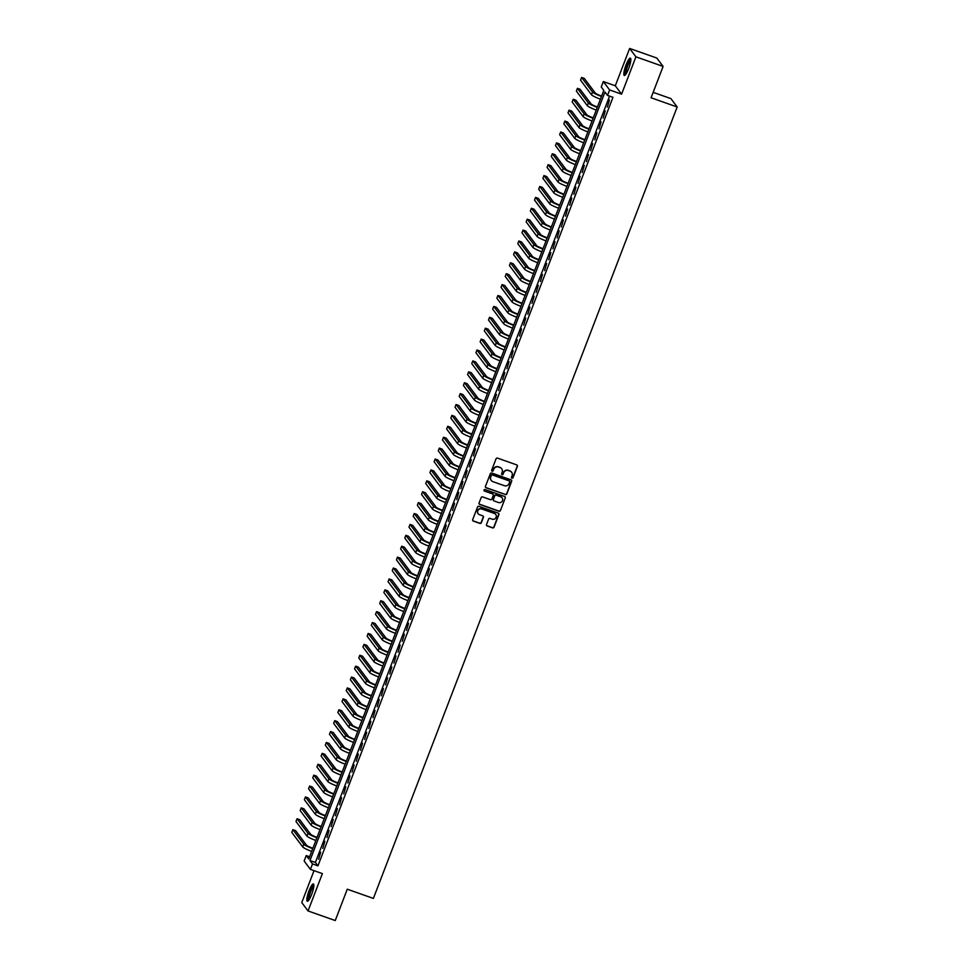 <?xml version="1.0" encoding="UTF-8"?>
<svg xmlns="http://www.w3.org/2000/svg" width="969" height="969" viewBox="0 0 969 969"><rect width="100%" height="100%" fill="white"/><g stroke="black" fill="none" stroke-linecap="round" stroke-linejoin="round"><path stroke-width="1.45" d="M511.995 478.214A0.812 0.787 143.1 0 0 513.037 477.717L517.398 466.355A1.151 1.126 143.1 0 0 516.743 464.902L497.521 458.119A1.151 1.126 143.1 0 0 496.043 458.809L491.683 470.183A0.812 0.787 143.1 0 0 492.131 471.2A0.812 0.787 143.1 0 0 493.173 470.716L493.742 469.238A3.694 3.585 143.1 0 1 498.466 467.022L500.065 467.591A3.694 3.585 143.1 0 1 502.172 472.218L501.603 473.684A0.812 0.787 143.1 0 0 502.063 474.701A0.812 0.787 143.1 0 0 503.105 474.216L503.662 472.751A3.694 3.585 143.1 0 1 508.398 470.522L509.997 471.091A3.694 3.585 143.1 0 1 512.104 475.718L511.535 477.196A0.812 0.787 143.1 0 0 511.995 478.214M511.559 477.826A0.812 0.787 143.1 0 0 512.855 477.499L517.228 466.125A1.151 1.126 143.1 0 0 517.155 465.181M491.707 470.813A0.812 0.787 143.1 0 0 493.003 470.486L493.742 469.238M501.627 474.313A0.812 0.787 143.1 0 0 502.935 473.986L503.662 472.751M311.679 894.351A9.181 1.853 -70.6 0 0 313.411 883.922A9.181 1.853 -70.6 0 0 309.026 890.826A9.181 1.853 -70.6 0 0 307.294 901.255A9.181 1.853 -70.6 0 0 311.679 894.351M628.663 68.569A9.181 1.853 -70.6 0 0 630.395 58.152A9.181 1.853 -70.6 0 0 626.01 65.044A9.181 1.853 -70.6 0 0 624.278 75.473A9.181 1.853 -70.6 0 0 628.663 68.569M486.523 524.532A1.151 1.126 143.1 0 0 487.177 525.973L492.567 527.875A1.151 1.126 143.1 0 0 494.045 527.184L498.89 514.563A1.151 1.126 143.1 0 0 498.236 513.11L479.013 506.327A1.151 1.126 143.1 0 0 477.535 507.017L472.69 519.65A1.151 1.126 143.1 0 0 473.344 521.092L479.861 523.393A1.151 1.126 143.1 0 0 481.339 522.703L483.41 517.301A1.151 1.126 143.1 0 0 482.756 515.847L479.522 514.709A3.089 3.004 143.1 0 1 478.202 510.069A3.089 3.004 143.1 0 1 481.726 508.979L494.372 513.449A3.089 3.004 143.1 0 1 495.704 518.088A3.089 3.004 143.1 0 1 492.179 519.178L490.072 518.427A1.151 1.126 143.1 0 0 488.594 519.13L486.523 524.532M312.515 863.936L310.419 869.387L304.133 861.017L306.228 855.566L308.772 858.958L603.796 90.408L601.252 87.016L603.336 81.566L609.622 89.935L607.527 95.386L604.983 91.994L309.959 860.545L312.515 863.936L317.953 865.862L612.965 97.312L607.527 95.386M663.111 66.425L635.918 56.82L629.632 48.45L656.837 58.055L663.111 66.425L651.083 97.772L677.186 106.99L373.38 898.42L347.277 889.203L335.25 920.55L308.045 910.945L322.386 873.614L310.419 869.387M629.632 48.45L615.303 85.793L621.589 94.163L635.918 56.82M621.589 94.163L609.622 89.935M505.346 494.602A1.151 1.126 143.1 0 0 506.823 493.911L511.668 481.278A1.151 1.126 143.1 0 0 511.014 479.837L491.792 473.054A1.151 1.126 143.1 0 0 490.314 473.744L485.469 486.365A1.151 1.126 143.1 0 0 486.123 487.819L505.176 494.372A1.151 1.126 143.1 0 0 506.654 493.681L511.499 481.06A1.151 1.126 143.1 0 0 511.426 480.103M505.273 497.921L500.428 510.542A1.151 1.126 143.1 0 1 498.95 511.244L479.74 504.449A1.151 1.126 143.1 0 1 479.074 503.008L481.157 497.606A1.151 1.126 143.1 0 1 482.635 496.915L490.423 499.665A1.151 1.126 143.1 0 0 491.901 498.974L493.282 495.389A1.151 1.126 143.1 0 0 492.627 493.936L484.512 491.077A0.812 0.787 143.1 0 1 484.161 489.854A0.812 0.787 143.1 0 1 485.081 489.575L504.619 496.467A1.151 1.126 143.1 0 1 505.273 497.921L500.428 510.542M314.017 870.659L301.771 902.575L308.045 910.945M607.345 107.111L609.428 100.013L607.345 107.111M603.154 118.012L605.25 110.914L603.154 118.012M598.975 128.913L601.059 121.815L598.975 128.913M594.784 139.815L596.88 132.717L594.784 139.815M590.606 150.716L592.689 143.618L590.606 150.716M586.415 161.617L588.51 154.519L586.415 161.617M582.236 172.518L584.319 165.42L582.236 172.518M578.045 183.42L580.14 176.322L578.045 183.42M573.866 194.321L575.949 187.223L573.866 194.321M569.675 205.222L571.771 198.124L569.675 205.222M565.496 216.123L567.58 209.025L565.496 216.123M561.305 227.025L563.401 219.927L561.305 227.025M557.127 237.926L559.21 230.828L557.127 237.926M552.948 248.827L555.031 241.729L552.948 248.827M548.757 259.728L550.84 252.63L548.757 259.728M544.578 270.63L546.661 263.532L544.578 270.63M540.387 281.531L542.47 274.433L540.387 281.531M536.208 292.432L538.292 285.334L536.208 292.432M532.017 303.333L534.101 296.235L532.017 303.333M527.839 314.235L529.922 307.137L527.839 314.235M523.648 325.136L525.731 318.038L523.648 325.136M519.469 336.037L521.552 328.939L519.469 336.037M515.278 346.938L517.361 339.84L515.278 346.938M511.099 357.852L513.182 350.742L511.099 357.852M506.908 368.753L508.991 361.643L506.908 368.753M502.729 379.654L504.813 372.544L502.729 379.654M498.538 390.555L500.634 383.445L498.538 390.555M494.36 401.457L496.443 394.347L494.36 401.457M490.169 412.358L492.264 405.248L490.169 412.358M485.99 423.259L488.073 416.149L485.99 423.259M481.799 434.16L483.894 427.05L481.799 434.16M477.62 445.062L479.703 437.952L477.62 445.062M473.429 455.963L475.525 448.853L473.429 455.963M469.25 466.864L471.334 459.754L469.25 466.864M465.059 477.765L467.155 470.655L465.059 477.765M460.881 488.667L462.964 481.557L460.881 488.667M456.69 499.568L458.785 492.458L456.69 499.568M452.511 510.469L454.594 503.359L452.511 510.469M448.32 521.37L450.415 514.26L448.32 521.37M444.141 532.272L446.224 525.162L444.141 532.272M439.962 543.173L442.046 536.063L439.962 543.173M435.771 554.074L437.855 546.964L435.771 554.074M431.593 564.975L433.676 557.865L431.593 564.975M427.402 575.877L429.485 568.767L427.402 575.877M423.223 586.778L425.306 579.668L423.223 586.778M419.032 597.679L421.115 590.569L419.032 597.679M414.853 608.58L416.936 601.47L414.853 608.58M410.662 619.482L412.746 612.372L410.662 619.482M406.483 630.383L408.567 623.273L406.483 630.383M402.292 641.284L404.376 634.174L402.292 641.284M398.114 652.185L400.197 645.075L398.114 652.185M393.923 663.087L396.006 655.977L393.923 663.087M389.744 673.988L391.827 666.878L389.744 673.988M385.553 684.889L387.636 677.779L385.553 684.889M381.374 695.79L383.458 688.68L381.374 695.79M377.183 706.692L379.279 699.582L377.183 706.692M373.004 717.593L375.088 710.483L373.004 717.593M368.814 728.494L370.909 721.384L368.814 728.494M364.635 739.395L366.718 732.285L364.635 739.395M360.444 750.297L362.539 743.187L360.444 750.297M356.265 761.198L358.348 754.088L356.265 761.198M352.074 772.099L354.169 764.989L352.074 772.099M347.895 783L349.979 775.89L347.895 783M343.704 793.902L345.8 786.792L343.704 793.902M339.525 804.803L341.609 797.693L339.525 804.803M335.335 815.704L337.43 808.594L335.335 815.704M331.156 826.605L333.239 819.495L331.156 826.605M326.965 837.507L329.06 830.397L326.965 837.507M322.786 848.408L324.869 841.298L322.786 848.408M609.574 96.113L315.397 862.458L317.953 865.862M320.691 852.199L318.607 859.309L320.691 852.199M677.186 106.99L670.911 98.608L653.167 92.346M309.62 856.753L306.228 855.566M615.303 85.793L603.336 81.566M315.397 862.458L309.959 860.545M511.559 472.182A3.694 3.585 143.1 0 0 509.827 470.861L509.997 471.091M503.492 472.521A3.694 3.585 143.1 0 1 508.228 470.304L509.827 470.861M501.627 468.681A3.694 3.585 143.1 0 0 499.895 467.361L500.065 467.591M493.572 469.008A3.694 3.585 143.1 0 1 498.296 466.792L499.895 467.361M485.53 487.322A1.151 1.126 143.1 0 0 485.953 487.589L505.176 494.372M509.718 481.932A0.812 0.787 143.1 0 0 509.258 480.915L492.385 474.955A0.812 0.787 143.1 0 0 491.356 475.452L490.762 477.002A3.694 3.585 143.1 0 0 492.858 481.629L504.389 485.699A3.694 3.585 143.1 0 0 509.125 483.483L509.718 481.932M491.138 480.309A3.694 3.585 143.1 0 1 490.593 476.772L491.186 475.222A0.812 0.787 143.1 0 1 492.216 474.737L509.088 480.697M479.146 503.965A1.151 1.126 143.1 0 0 479.57 504.231L498.781 511.014A1.151 1.126 143.1 0 0 500.258 510.324M493.039 494.202A1.151 1.126 143.1 0 0 492.458 493.706L484.512 491.077M498.514 502.523A3.089 3.004 143.1 0 0 502.087 497.8A3.089 3.004 143.1 0 0 500.707 496.794L496.249 495.22A1.151 1.126 143.1 0 0 494.771 495.91L493.403 499.495A1.151 1.126 143.1 0 0 494.057 500.949L498.514 502.523M502.003 497.691A3.089 3.004 143.1 0 0 500.537 496.564L500.707 496.794M493.463 500.452A1.151 1.126 143.1 0 1 493.233 499.265L494.602 495.68A1.151 1.126 143.1 0 1 496.08 494.989L500.537 496.564M505.103 497.691A1.151 1.126 143.1 0 0 505.043 496.746M495.668 514.345A3.089 3.004 143.1 0 0 494.202 513.219L494.372 513.449M478.068 513.582A3.089 3.004 143.1 0 1 481.557 508.761L494.202 513.219M472.751 520.595A1.151 1.126 143.1 0 0 473.175 520.862L479.691 523.163A1.151 1.126 143.1 0 0 481.169 522.473L483.24 517.071A1.151 1.126 143.1 0 0 483.18 516.114M486.583 525.477A1.151 1.126 143.1 0 0 487.007 525.743L492.397 527.657A1.151 1.126 143.1 0 0 493.875 526.954L498.72 514.333A1.151 1.126 143.1 0 0 498.66 513.376M601.616 96.088L601.543 96.064A5.887 0.763 -159 0 1 595.257 93.012L584.319 78.428L581.606 77.459L592.543 92.055A8.83 1.151 21 0 0 601.47 96.452M581.606 77.459L580.552 80.185L591.49 94.78A8.83 1.151 21 0 0 600.429 99.177M625.562 74.613A7.946 1.599 109.4 0 1 627.064 65.589A7.946 1.599 109.4 0 1 630.855 59.618M630.819 60.441A7.364 1.49 -70.6 0 0 627.694 65.892A7.364 1.49 -70.6 0 0 626.047 73.947M630.746 58.612A9.133 1.841 -70.6 0 0 626.895 65.359A9.133 1.841 -70.6 0 0 624.848 75.328M308.578 900.395A7.946 1.599 109.4 0 1 309.22 893.842A7.946 1.599 109.4 0 1 313.096 885.763A7.946 1.599 109.4 0 1 313.871 885.4M313.835 886.223A7.364 1.49 -70.6 0 0 313.496 886.478A7.364 1.49 -70.6 0 0 310.177 893.152A7.364 1.49 -70.6 0 0 309.063 899.729M313.762 884.394A9.133 1.841 -70.6 0 0 313.375 884.697A9.133 1.841 -70.6 0 0 309.256 892.933A9.133 1.841 -70.6 0 0 307.851 901.109M597.425 106.99L597.364 106.965A5.887 0.763 -159 0 1 591.078 103.913L580.14 89.33L577.415 88.361L588.353 102.956A8.83 1.151 21 0 0 597.292 107.353M577.415 88.361L576.373 91.086L587.311 105.682A8.83 1.151 21 0 0 596.238 110.078M593.246 117.891L593.173 117.867A5.887 0.763 -159 0 1 586.887 114.814L575.949 100.231L573.236 99.262L584.174 113.857A8.83 1.151 21 0 0 593.101 118.254M573.236 99.262L572.182 101.987L583.12 116.583A8.83 1.151 21 0 0 592.059 120.98M589.055 128.792L588.995 128.768A5.887 0.763 -159 0 1 582.708 125.716L571.771 111.132L569.045 110.163L579.983 124.759A8.83 1.151 21 0 0 588.922 129.156M569.045 110.163L568.004 112.888L578.941 127.484A8.83 1.151 21 0 0 587.868 131.881M584.876 139.693L584.816 139.669A5.887 0.763 -159 0 1 578.517 136.617L567.58 122.033L564.866 121.064L575.804 135.66A8.83 1.151 21 0 0 584.731 140.057M564.866 121.064L563.813 123.79L574.762 138.385A8.83 1.151 21 0 0 583.689 142.782M580.685 150.595L580.625 150.57A5.887 0.763 -159 0 1 574.338 147.518L563.401 132.935L560.676 131.966L571.613 146.561A8.83 1.151 21 0 0 580.552 150.958M560.676 131.966L559.634 134.691L570.571 149.287A8.83 1.151 21 0 0 579.51 153.683M576.507 161.496L576.446 161.472A5.887 0.763 -159 0 1 570.147 158.419L559.21 143.836L556.497 142.867L567.434 157.463A8.83 1.151 21 0 0 576.361 161.859M556.497 142.867L555.443 145.592L566.393 160.188A8.83 1.151 21 0 0 575.32 164.585M572.316 172.397L572.255 172.373A5.887 0.763 -159 0 1 565.969 169.321L555.031 154.737L552.306 153.768L563.243 168.364A8.83 1.151 21 0 0 572.182 172.761M552.306 153.768L551.264 156.493L562.202 171.089A8.83 1.151 21 0 0 571.141 175.486M568.137 183.298L568.076 183.274A5.887 0.763 -159 0 1 561.778 180.222L550.84 165.638L548.127 164.669L559.065 179.265A8.83 1.151 21 0 0 567.991 183.662M548.127 164.669L547.073 167.395L558.023 181.99A8.83 1.151 21 0 0 566.95 186.387M563.958 194.2L563.885 194.175A5.887 0.763 -159 0 1 557.599 191.123L546.661 176.54L543.936 175.571L554.874 190.166A8.83 1.151 21 0 0 563.813 194.563M543.936 175.571L542.894 178.296L553.832 192.892A8.83 1.151 21 0 0 562.771 197.288M559.767 205.101L559.707 205.077A5.887 0.763 -159 0 1 553.42 202.024L542.47 187.441L539.757 186.472L550.695 201.067A8.83 1.151 21 0 0 559.622 205.464M539.757 186.472L538.703 189.197L549.653 203.793A8.83 1.151 21 0 0 558.58 208.19M555.588 216.002L555.516 215.978A5.887 0.763 -159 0 1 549.229 212.926L538.292 198.342L535.566 197.373L546.516 211.969A8.83 1.151 21 0 0 555.443 216.366M535.566 197.373L534.525 200.098L545.462 214.694A8.83 1.151 21 0 0 554.401 219.091M551.397 226.903L551.337 226.879A5.887 0.763 -159 0 1 545.05 223.827L534.101 209.243L531.387 208.274L542.325 222.87A8.83 1.151 21 0 0 551.264 227.267M531.387 208.274L530.334 211L541.283 225.595A8.83 1.151 21 0 0 550.21 229.992M547.219 237.805L547.146 237.78A5.887 0.763 -159 0 1 540.859 234.728L529.922 220.145L527.197 219.176L538.146 233.771A8.83 1.151 21 0 0 547.073 238.168M527.197 219.176L526.155 221.901L537.092 236.497A8.83 1.151 21 0 0 546.031 240.893M543.028 248.706L542.967 248.682A5.887 0.763 -159 0 1 536.681 245.629L525.731 231.046L523.018 230.077L533.955 244.672A8.83 1.151 21 0 0 542.894 249.069M523.018 230.077L521.964 232.802L532.914 247.398A8.83 1.151 21 0 0 541.841 251.795M538.849 259.607L538.776 259.583A5.887 0.763 -159 0 1 532.49 256.531L521.552 241.947L518.827 240.978L529.777 255.574A8.83 1.151 21 0 0 538.703 259.971M518.827 240.978L517.785 243.703L528.723 258.299A8.83 1.151 21 0 0 537.662 262.696M534.658 270.508L534.597 270.484A5.887 0.763 -159 0 1 528.311 267.432L517.361 252.848L514.648 251.879L525.586 266.475A8.83 1.151 21 0 0 534.525 270.872M514.648 251.879L513.594 254.605L524.544 269.2A8.83 1.151 21 0 0 533.471 273.597M530.479 281.41L530.406 281.385A5.887 0.763 -159 0 1 524.12 278.333L513.182 263.75L510.457 262.793L521.407 277.376A8.83 1.151 21 0 0 530.334 281.773M510.457 262.793L509.415 265.518L520.353 280.102A8.83 1.151 21 0 0 529.292 284.498M526.288 292.311L526.228 292.287A5.887 0.763 -159 0 1 519.941 289.234L508.991 274.651L506.278 273.694L517.216 288.277A8.83 1.151 21 0 0 526.155 292.674M506.278 273.694L505.224 276.419L516.174 291.003A8.83 1.151 21 0 0 525.101 295.4M522.109 303.212L522.037 303.188A5.887 0.763 -159 0 1 515.75 300.136L504.813 285.552L502.087 284.595L513.037 299.179A8.83 1.151 21 0 0 521.964 303.576M502.087 284.595L501.046 287.321L511.983 301.904A8.83 1.151 21 0 0 520.922 306.301M517.918 314.113L517.858 314.089A5.887 0.763 -159 0 1 511.571 311.037L500.622 296.453L497.909 295.497L508.846 310.08A8.83 1.151 21 0 0 517.785 314.477M497.909 295.497L496.855 298.222L507.804 312.805A8.83 1.151 21 0 0 516.731 317.202M513.74 325.015L513.667 324.99A5.887 0.763 -159 0 1 507.381 321.938L496.443 307.355L493.718 306.398L504.667 320.981A8.83 1.151 21 0 0 513.594 325.378M493.718 306.398L492.676 309.123L503.614 323.707A8.83 1.151 21 0 0 512.553 328.103M509.549 335.916L509.488 335.892A5.887 0.763 -159 0 1 503.202 332.839L492.252 318.256L489.539 317.299L500.476 331.882A8.83 1.151 21 0 0 509.415 336.279M489.539 317.299L488.497 320.024L499.435 334.608A8.83 1.151 21 0 0 508.362 339.005M505.37 346.817L505.297 346.793A5.887 0.763 -159 0 1 499.011 343.741L488.073 329.157L485.348 328.2L496.298 342.784A8.83 1.151 21 0 0 505.224 347.181M485.348 328.2L484.306 330.926L495.244 345.509A8.83 1.151 21 0 0 504.183 349.906M501.179 357.718L501.118 357.694A5.887 0.763 -159 0 1 494.832 354.642L483.882 340.058L481.169 339.102L492.107 353.685A8.83 1.151 21 0 0 501.046 358.082M481.169 339.102L480.127 341.827L491.065 356.41A8.83 1.151 21 0 0 499.992 360.807M497 368.62L496.927 368.595A5.887 0.763 -159 0 1 490.641 365.543L479.703 350.96L476.978 350.003L487.928 364.586A8.83 1.151 21 0 0 496.855 368.983M476.978 350.003L475.936 352.728L486.874 367.312A8.83 1.151 21 0 0 495.813 371.708M492.809 379.521L492.749 379.497A5.887 0.763 -159 0 1 486.462 376.444L475.513 361.861L472.799 360.904L483.737 375.487A8.83 1.151 21 0 0 492.676 379.884M472.799 360.904L471.758 363.629L482.695 378.213A8.83 1.151 21 0 0 491.622 382.61M488.63 390.422L488.558 390.398A5.887 0.763 -159 0 1 482.271 387.346L471.334 372.762L468.608 371.805L479.558 386.389A8.83 1.151 21 0 0 488.485 390.786M468.608 371.805L467.567 374.531L478.504 389.114A8.83 1.151 21 0 0 487.443 393.511M484.439 401.323L484.379 401.299A5.887 0.763 -159 0 1 478.092 398.247L467.155 383.663L464.43 382.707L475.367 397.29A8.83 1.151 21 0 0 484.306 401.687M464.43 382.707L463.388 385.432L474.325 400.015A8.83 1.151 21 0 0 483.252 404.412M480.261 412.225L480.188 412.2A5.887 0.763 -159 0 1 473.902 409.148L462.964 394.565L460.251 393.608L471.188 408.191A8.83 1.151 21 0 0 480.115 412.588M460.251 393.608L459.197 396.333L470.135 410.917A8.83 1.151 21 0 0 479.074 415.313M476.07 423.126L476.009 423.102A5.887 0.763 -159 0 1 469.723 420.049L458.785 405.466L456.06 404.509L466.997 419.092A8.83 1.151 21 0 0 475.936 423.489M456.06 404.509L455.018 407.234L465.956 421.818A8.83 1.151 21 0 0 474.883 426.215M471.891 434.027L471.818 434.003A5.887 0.763 -159 0 1 465.532 430.951L454.594 416.367L451.881 415.41L462.819 429.994A8.83 1.151 21 0 0 471.746 434.391M451.881 415.41L450.827 418.136L461.777 432.719A8.83 1.151 21 0 0 470.704 437.116M467.7 444.928L467.639 444.904A5.887 0.763 -159 0 1 461.353 441.852L450.415 427.268L447.69 426.312L458.628 440.895A8.83 1.151 21 0 0 467.567 445.292M447.69 426.312L446.648 429.037L457.586 443.62A8.83 1.151 21 0 0 466.525 448.017M463.521 455.83L463.461 455.805A5.887 0.763 -159 0 1 457.162 452.753L446.224 438.17L443.511 437.213L454.449 451.796A8.83 1.151 21 0 0 463.376 456.193M443.511 437.213L442.458 439.938L453.407 454.522A8.83 1.151 21 0 0 462.334 458.918M459.33 466.731L459.27 466.707A5.887 0.763 -159 0 1 452.983 463.654L442.046 449.071L439.32 448.114L450.258 462.697A8.83 1.151 21 0 0 459.197 467.094M439.32 448.114L438.279 450.839L449.216 465.423A8.83 1.151 21 0 0 458.155 469.82M455.151 477.632L455.091 477.608A5.887 0.763 -159 0 1 448.792 474.556L437.855 459.972L435.142 459.015L446.079 473.599A8.83 1.151 21 0 0 455.006 477.996M435.142 459.015L434.088 461.741L445.037 476.324A8.83 1.151 21 0 0 453.964 480.721M450.96 488.533L450.9 488.509A5.887 0.763 -159 0 1 444.614 485.457L433.676 470.873L430.951 469.917L441.888 484.5A8.83 1.151 21 0 0 450.827 488.897M430.951 469.917L429.909 472.642L440.847 487.225A8.83 1.151 21 0 0 449.786 491.622M446.782 499.435L446.721 499.41A5.887 0.763 -159 0 1 440.423 496.358L429.485 481.775L426.772 480.818L437.709 495.401A8.83 1.151 21 0 0 446.636 499.798M426.772 480.818L425.718 483.543L436.668 498.127A8.83 1.151 21 0 0 445.595 502.523M442.603 510.336L442.53 510.312A5.887 0.763 -159 0 1 436.244 507.259L425.306 492.676L422.581 491.719L433.531 506.302A8.83 1.151 21 0 0 442.458 510.699M422.581 491.719L421.539 494.444L432.477 509.028A8.83 1.151 21 0 0 441.416 513.425M438.412 521.237L438.351 521.213A5.887 0.763 -159 0 1 432.065 518.161L421.115 503.577L418.402 502.62L429.34 517.204A8.83 1.151 21 0 0 438.279 521.601M418.402 502.62L417.348 505.346L428.298 519.929A8.83 1.151 21 0 0 437.225 524.326M434.233 532.138L434.16 532.114A5.887 0.763 -159 0 1 427.874 529.062L416.936 514.478L414.211 513.522L425.161 528.105A8.83 1.151 21 0 0 434.088 532.502M414.211 513.522L413.169 516.247L424.107 530.83A8.83 1.151 21 0 0 433.046 535.227M430.042 543.04L429.982 543.015A5.887 0.763 -159 0 1 423.695 539.963L412.746 525.38L410.032 524.423L420.97 539.006A8.83 1.151 21 0 0 429.909 543.403M410.032 524.423L408.979 527.148L419.928 541.732A8.83 1.151 21 0 0 428.855 546.128M425.863 553.941L425.791 553.917A5.887 0.763 -159 0 1 419.504 550.864L408.567 536.281L405.841 535.324L416.791 549.908A8.83 1.151 21 0 0 425.718 554.304M405.841 535.324L404.8 538.049L415.737 552.633A8.83 1.151 21 0 0 424.676 557.03M421.672 564.842L421.612 564.818A5.887 0.763 -159 0 1 415.326 561.766L404.376 547.182L401.663 546.225L412.6 560.809A8.83 1.151 21 0 0 421.539 565.206M401.663 546.225L400.609 548.951L411.559 563.534A8.83 1.151 21 0 0 420.485 567.931M417.494 575.743L417.421 575.719A5.887 0.763 -159 0 1 411.135 572.667L400.197 558.083L397.472 557.127L408.421 571.71A8.83 1.151 21 0 0 417.348 576.107M397.472 557.127L396.43 559.852L407.368 574.435A8.83 1.151 21 0 0 416.307 578.832M413.303 586.645L413.242 586.62A5.887 0.763 -159 0 1 406.956 583.568L396.006 568.985L393.293 568.028L404.23 582.611A8.83 1.151 21 0 0 413.169 587.008M393.293 568.028L392.239 570.753L403.189 585.337A8.83 1.151 21 0 0 412.116 589.733M409.124 597.546L409.051 597.522A5.887 0.763 -159 0 1 402.765 594.469L391.827 579.886L389.102 578.929L400.052 593.512A8.83 1.151 21 0 0 408.979 597.909M389.102 578.929L388.06 581.654L398.998 596.238A8.83 1.151 21 0 0 407.937 600.635M404.933 608.447L404.872 608.423A5.887 0.763 -159 0 1 398.586 605.371L387.636 590.787L384.923 589.83L395.861 604.414A8.83 1.151 21 0 0 404.8 608.811M384.923 589.83L383.869 592.556L394.819 607.139A8.83 1.151 21 0 0 403.746 611.536M400.754 619.348L400.681 619.324A5.887 0.763 -159 0 1 394.395 616.272L383.458 601.688L380.732 600.732L391.682 615.315A8.83 1.151 21 0 0 400.609 619.712M380.732 600.732L379.691 603.457L390.628 618.04A8.83 1.151 21 0 0 399.567 622.437M396.563 630.25L396.503 630.225A5.887 0.763 -159 0 1 390.216 627.173L379.267 612.59L376.553 611.633L387.491 626.216A8.83 1.151 21 0 0 396.43 630.613M376.553 611.633L375.512 614.358L386.449 628.942A8.83 1.151 21 0 0 395.376 633.338M392.384 641.151L392.312 641.127A5.887 0.763 -159 0 1 386.025 638.086L375.088 623.491L372.362 622.534L383.312 637.117A8.83 1.151 21 0 0 392.239 641.514M372.362 622.534L371.321 625.259L382.258 639.843A8.83 1.151 21 0 0 391.197 644.24M388.194 652.052L388.133 652.028A5.887 0.763 -159 0 1 381.847 648.988L370.897 634.392L368.184 633.435L379.121 648.019A8.83 1.151 21 0 0 388.06 652.416M368.184 633.435L367.142 636.161L378.08 650.744A8.83 1.151 21 0 0 387.006 655.141M384.015 662.953L383.942 662.929A5.887 0.763 -159 0 1 377.656 659.889L366.718 645.293L363.993 644.337L374.942 658.92A8.83 1.151 21 0 0 383.869 663.317M363.993 644.337L362.951 647.062L373.889 661.645A8.83 1.151 21 0 0 382.828 666.042M379.824 673.855L379.763 673.843A5.887 0.763 -159 0 1 373.477 670.79L362.527 656.195L359.814 655.238L370.752 669.821A8.83 1.151 21 0 0 379.691 674.218M359.814 655.238L358.772 657.963L369.71 672.547A8.83 1.151 21 0 0 378.637 676.956M375.645 684.756L375.572 684.744A5.887 0.763 -159 0 1 369.286 681.691L358.348 667.096L355.623 666.139L366.573 680.722A8.83 1.151 21 0 0 375.5 685.131M355.623 666.139L354.581 668.864L365.519 683.448A8.83 1.151 21 0 0 374.458 687.857M371.454 695.657L371.393 695.645A5.887 0.763 -159 0 1 365.107 692.593L354.157 677.997L351.444 677.04L362.382 691.624A8.83 1.151 21 0 0 371.321 696.033M351.444 677.04L350.403 679.766L361.34 694.349A8.83 1.151 21 0 0 370.267 698.758M367.275 706.558L367.203 706.546A5.887 0.763 -159 0 1 360.916 703.494L349.979 688.898L347.265 687.942L358.203 702.525A8.83 1.151 21 0 0 367.13 706.934M347.265 687.942L346.212 690.667L357.149 705.25A8.83 1.151 21 0 0 366.088 709.659M363.084 717.46L363.024 717.448A5.887 0.763 -159 0 1 356.737 714.395L345.8 699.8L343.074 698.843L354.012 713.426A8.83 1.151 21 0 0 362.951 717.835M343.074 698.843L342.033 701.568L352.97 716.152A8.83 1.151 21 0 0 361.897 720.561M358.905 728.361L358.833 728.349A5.887 0.763 -159 0 1 352.546 725.296L341.609 710.701L338.896 709.744L349.833 724.327A8.83 1.151 21 0 0 358.76 728.736M338.896 709.744L337.842 712.469L348.779 727.053A8.83 1.151 21 0 0 357.718 731.462M354.715 739.262L354.654 739.25A5.887 0.763 -159 0 1 348.368 736.198L337.43 721.602L334.705 720.645L345.642 735.229A8.83 1.151 21 0 0 354.581 739.638M334.705 720.645L333.663 723.371L344.601 737.954A8.83 1.151 21 0 0 353.528 742.363M350.536 750.176L350.475 750.151A5.887 0.763 -159 0 1 344.177 747.099L333.239 732.503L330.526 731.547L341.463 746.13A8.83 1.151 21 0 0 350.39 750.539M330.526 731.547L329.472 734.272L340.422 748.855A8.83 1.151 21 0 0 349.349 753.264M346.345 761.077L346.284 761.053A5.887 0.763 -159 0 1 339.998 758L329.06 743.405L326.335 742.448L337.273 757.031A8.83 1.151 21 0 0 346.212 761.44M326.335 742.448L325.293 745.173L336.231 759.757A8.83 1.151 21 0 0 345.17 764.166M342.166 771.978L342.105 771.954A5.887 0.763 -159 0 1 335.807 768.901L324.869 754.306L322.156 753.349L333.094 767.933A8.83 1.151 21 0 0 342.021 772.341M322.156 753.349L321.102 756.074L332.052 770.658A8.83 1.151 21 0 0 340.979 775.067M337.975 782.879L337.915 782.855A5.887 0.763 -159 0 1 331.628 779.803L320.691 765.207L317.965 764.25L328.903 778.834A8.83 1.151 21 0 0 337.842 783.243M317.965 764.25L316.924 766.976L327.861 781.559A8.83 1.151 21 0 0 336.8 785.968M333.796 793.781L333.736 793.756A5.887 0.763 -159 0 1 327.437 790.704L316.5 776.108L313.786 775.152L324.724 789.735A8.83 1.151 21 0 0 333.651 794.144M313.786 775.152L312.733 777.877L323.682 792.46A8.83 1.151 21 0 0 332.609 796.869M329.617 804.682L329.545 804.658A5.887 0.763 -159 0 1 323.258 801.605L312.321 787.01L309.595 786.053L320.533 800.636A8.83 1.151 21 0 0 329.472 805.045M309.595 786.053L308.554 788.778L319.491 803.362A8.83 1.151 21 0 0 328.43 807.771M325.427 815.583L325.366 815.559A5.887 0.763 -159 0 1 319.08 812.506L308.13 797.911L305.417 796.954L316.354 811.537A8.83 1.151 21 0 0 325.281 815.946M305.417 796.954L304.363 799.679L315.313 814.263A8.83 1.151 21 0 0 324.24 818.672M321.248 826.484L321.175 826.46A5.887 0.763 -159 0 1 314.889 823.408L303.951 808.812L301.226 807.855L312.175 822.439A8.83 1.151 21 0 0 321.102 826.848M301.226 807.855L300.184 810.581L311.122 825.164A8.83 1.151 21 0 0 320.061 829.573M317.057 837.386L316.996 837.361A5.887 0.763 -159 0 1 310.71 834.309L299.76 819.713L297.047 818.757L307.985 833.34A8.83 1.151 21 0 0 316.924 837.749M297.047 818.757L295.993 821.482L306.943 836.065A8.83 1.151 21 0 0 315.87 840.474M312.878 848.287L312.805 848.263A5.887 0.763 -159 0 1 306.519 845.21L295.581 830.615L292.856 829.658L303.806 844.241A8.83 1.151 21 0 0 312.733 848.65M292.856 829.658L291.814 832.383L302.752 846.967A8.83 1.151 21 0 0 311.691 851.376M592.543 92.055L591.49 94.78M588.353 102.956L587.311 105.682M584.174 113.857L583.12 116.583M579.983 124.759L578.941 127.484M575.804 135.66L574.762 138.385M571.613 146.561L570.571 149.287M567.434 157.463L566.393 160.188M563.243 168.364L562.202 171.089M559.065 179.265L558.023 181.99M554.874 190.166L553.832 192.892M550.695 201.067L549.653 203.793M546.516 211.969L545.462 214.694M542.325 222.87L541.283 225.595M538.146 233.771L537.092 236.497M533.955 244.672L532.914 247.398M529.777 255.574L528.723 258.299M525.586 266.475L524.544 269.2M521.407 277.376L520.353 280.102M517.216 288.277L516.174 291.003M513.037 299.179L511.983 301.904M508.846 310.08L507.804 312.805M504.667 320.981L503.614 323.707M500.476 331.882L499.435 334.608M496.298 342.784L495.244 345.509M492.107 353.685L491.065 356.41M487.928 364.586L486.874 367.312M483.737 375.487L482.695 378.213M479.558 386.389L478.504 389.114M475.367 397.29L474.325 400.015M471.188 408.191L470.135 410.917M466.997 419.092L465.956 421.818M462.819 429.994L461.777 432.719M458.628 440.895L457.586 443.62M454.449 451.796L453.407 454.522M450.258 462.697L449.216 465.423M446.079 473.599L445.037 476.324M441.888 484.5L440.847 487.225M437.709 495.401L436.668 498.127M433.531 506.302L432.477 509.028M429.34 517.204L428.298 519.929M425.161 528.105L424.107 530.83M420.97 539.006L419.928 541.732M416.791 549.908L415.737 552.633M412.6 560.809L411.559 563.534M408.421 571.71L407.368 574.435M404.23 582.611L403.189 585.337M400.052 593.512L398.998 596.238M395.861 604.414L394.819 607.139M391.682 615.315L390.628 618.04M387.491 626.216L386.449 628.942M383.312 637.117L382.258 639.843M379.121 648.019L378.08 650.744M374.942 658.92L373.889 661.645M370.752 669.821L369.71 672.547M366.573 680.722L365.519 683.448M362.382 691.624L361.34 694.349M358.203 702.525L357.149 705.25M354.012 713.426L352.97 716.152M349.833 724.327L348.779 727.053M345.642 735.229L344.601 737.954M341.463 746.13L340.422 748.855M337.273 757.031L336.231 759.757M333.094 767.933L332.052 770.658M328.903 778.834L327.861 781.559M324.724 789.735L323.682 792.46M320.533 800.636L319.491 803.362M316.354 811.537L315.313 814.263M312.175 822.439L311.122 825.164M307.985 833.34L306.943 836.065M303.806 844.241L302.752 846.967"/></g></svg>
